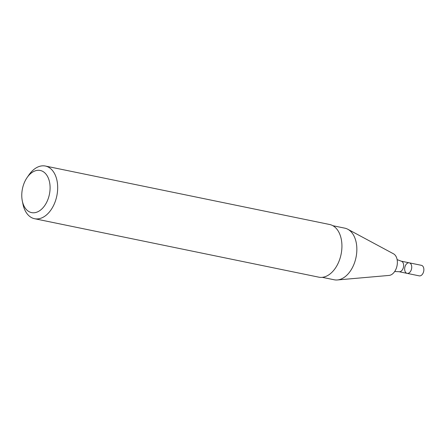 <?xml version="1.0" encoding="UTF-8"?>
<svg xmlns="http://www.w3.org/2000/svg" width="446" height="446" viewBox="0 0 446 446"><rect width="100%" height="100%" fill="white"/><g stroke="black" fill="none" stroke-linecap="round" stroke-linejoin="round"><path stroke-width="0.67" d="M411.257 269.886A5.374 3.44 -78.4 0 0 409.272 262.828A5.374 3.44 101.6 0 1 411.563 268.787A5.374 3.44 101.6 0 1 407.109 273.365A5.374 3.44 -78.4 0 0 411.257 269.886M322.274 277.328L334.199 279.776A26.347 16.864 -78.4 0 0 337.393 279.96L389.085 275.422A11.222 7.186 -78.4 0 0 396.382 268.091A11.222 7.186 -78.4 0 0 393.523 253.824L347.819 229.261A26.347 16.864 -78.4 0 0 344.814 228.162L332.889 225.715M337.393 279.96A26.347 16.864 -78.4 0 0 354.531 262.744A26.347 16.864 -78.4 0 0 347.819 229.261M22.3 200.884L22.941 204.051A26.883 17.21 -78.4 0 0 34.559 218.707L318.812 277.167A26.883 17.21 -78.4 0 0 339.562 259.784A26.883 17.21 -78.4 0 0 329.644 224.5L45.392 166.04A26.883 17.21 -78.4 0 0 28.929 174.927L27.089 177.58A21.508 13.765 -78.4 0 0 22.3 200.884A21.508 13.765 -78.4 0 0 34.175 212.759A21.508 13.765 -78.4 0 0 48.196 198.704A21.508 13.765 -78.4 0 0 45.169 173.215A21.508 13.765 -78.4 0 0 27.089 177.58M34.559 218.707A26.883 17.21 -78.4 0 0 55.31 201.33A26.883 17.21 -78.4 0 0 45.392 166.04M409.272 262.828L421.414 265.325A5.374 3.44 101.6 0 1 423.7 271.285A5.374 3.44 101.6 0 1 419.246 275.862L407.109 273.365A5.374 3.44 101.6 0 1 405.124 266.307A5.374 3.44 101.6 0 1 409.272 262.828L401.183 261.166A5.374 3.44 -78.4 0 1 403.162 268.224A5.374 3.44 -78.4 0 1 399.014 271.698L407.109 273.365M397.124 259.617L401.183 261.166M394.671 271.525L399.014 271.698"/></g></svg>
